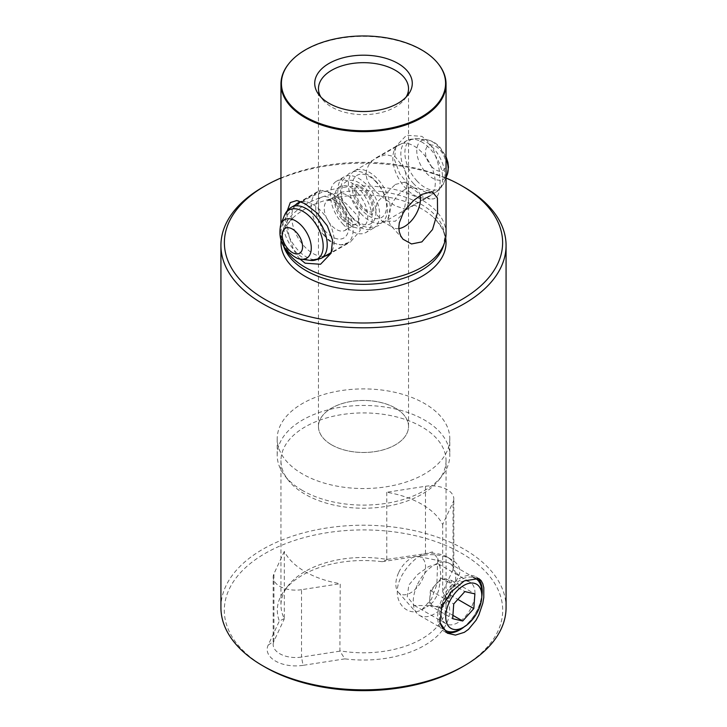 <?xml version="1.0" encoding="UTF-8"?>
<svg xmlns="http://www.w3.org/2000/svg" width="727" height="727" viewBox="0 0 727 727"><rect width="100%" height="100%" fill="white"/><g stroke="black" fill="none" stroke-linecap="round" stroke-linejoin="round"><path stroke-width="0.55" stroke-dasharray="3.63 2.73" d="M421.869 609.671L431.447 599.184L436.872 584.426L437.718 558.381L432.474 551.92L421.869 554.528C409.465 561.707 396.797 578.51 397.324 591.905C396.842 605.437 409.455 616.705 421.869 609.671L428.776 605.682L421.869 609.671M428.766 605.691L414.281 605.446L407.265 596.767L408.819 585.062L417.698 574.439L428.766 566.469L438.29 563.852L440.026 566.542L440.671 574.357L440.198 581.655L438.59 590.497L436.291 596.867L433.028 602.011L428.776 605.682M288.146 64.549A82.542 47.655 180 0 1 305.131 50.308A82.542 47.655 0 0 1 421.869 50.308A82.542 47.655 0 0 1 438.854 64.549M446.042 233.603A82.542 47.655 180 0 0 421.869 199.907A82.542 47.655 180 0 0 305.131 199.907A82.542 47.655 0 0 0 280.958 233.603A82.542 47.655 0 0 0 282.449 242.636A82.542 47.655 0 0 0 283.494 245.326M299.806 258.903L296.552 254.804L293.272 248.925L289.028 236.193L287.074 223.189L287.256 210.766M281.095 239.937A82.542 47.655 180 0 1 293.517 217.382A82.542 47.655 180 0 1 421.869 208.958A82.542 47.655 180 0 1 433.483 217.382A82.542 47.655 180 0 1 445.669 238.129M446.042 460.582A82.542 47.655 0 0 1 438.854 480.038A82.542 47.655 0 0 1 421.869 494.278A82.542 47.655 0 0 1 305.131 494.278A82.542 47.655 180 0 1 288.146 480.038A82.542 47.655 180 0 1 280.958 460.582A82.542 47.655 180 0 1 305.131 426.885A82.542 47.655 180 0 1 421.869 426.885A82.542 47.655 0 0 1 446.042 460.582L446.042 605.146A82.542 47.655 0 0 0 442.688 591.696L447.65 599.539A86.177 49.754 180 0 1 344.898 658.862L339.891 651.147L340.209 583.708A82.542 47.655 0 0 1 284.312 551.429L284.312 618.586A82.542 47.655 180 0 1 280.958 605.146A82.542 47.655 180 0 1 288.146 585.689A82.542 47.655 180 0 1 305.131 571.44A82.542 47.655 0 0 1 386.791 559.417L425.486 553.674A22.51 12.995 180 0 1 447.232 557.036A22.51 12.995 180 0 1 453.821 566.233A22.51 12.995 180 0 1 453.057 569.595L442.77 591.751M302.477 490.507A86.295 49.827 180 0 1 284.72 475.612A86.295 49.827 180 0 1 277.205 455.275A86.295 49.827 180 0 1 330.476 409.246A86.295 49.827 180 0 1 424.523 420.042A86.295 49.827 0 0 1 449.795 455.275A86.295 49.827 0 0 1 442.28 475.612A86.295 49.827 0 0 1 302.477 490.507M449.795 438.726A86.295 49.827 0 0 1 396.524 484.755A86.295 49.827 0 0 1 302.477 473.959A86.295 49.827 180 0 1 277.205 438.726A86.295 49.827 180 0 1 330.476 392.698A86.295 49.827 180 0 1 424.523 403.494A86.295 49.827 0 0 1 449.795 438.726L449.795 455.275M446.042 605.146A82.542 47.655 0 0 1 421.869 638.842A82.542 47.655 180 0 1 340.209 650.865M445.706 632.099A31.515 18.193 -60 0 1 444.179 631.372A31.515 18.193 -60 0 1 439.353 606.118A31.515 18.193 -60 0 1 459.937 578.347A31.515 18.193 120 0 1 475.694 576.784L478.839 578.592M458.01 622.566A24.009 13.868 -60 0 1 446.005 623.757A24.009 13.868 -60 0 1 442.325 604.519A24.009 13.868 -60 0 1 458.01 583.354A24.009 13.868 120 0 1 470.015 582.163A24.009 13.868 120 0 1 473.695 601.411A24.009 13.868 120 0 1 458.01 622.566M265.073 667.113A139.202 80.37 180 0 1 265.073 553.456A139.202 80.37 180 0 1 461.927 553.456A139.202 80.37 180 0 1 461.936 667.113M220.926 607.527A142.574 82.315 0 0 1 262.683 549.321A142.574 82.315 180 0 1 464.317 549.321A142.574 82.315 180 0 1 506.074 607.527M331.639 444.869A45.065 26.018 180 0 1 331.639 408.074A45.065 26.018 180 0 1 395.361 408.074A45.029 25.99 180 0 1 408.529 426.467A45.029 25.99 180 0 1 380.73 450.486A45.029 25.99 180 0 1 331.666 444.851A45.029 25.99 180 0 1 318.471 426.467A45.029 25.99 180 0 1 346.27 402.458A45.029 25.99 180 0 1 395.334 408.092A45.065 26.018 180 0 1 395.361 444.869A45.065 26.018 180 0 1 331.639 444.869M406.111 97.064A45.029 25.99 0 0 1 404.603 99.272A45.029 25.99 0 0 1 331.666 107.042A45.029 25.99 180 0 1 322.397 99.272A45.029 25.99 180 0 1 320.889 97.064M331.666 193.646L320.416 189.983L319.38 191.201L318.599 196.817L318.599 206.523L320.416 224.643L324.496 235.339L327.75 239.601L331.666 242.654L340.999 244.863L350.432 241.973L360.192 230.595L357.993 216.146L346.016 203.505L331.666 193.646M406.584 209.558L395.334 205.895L386.001 199.834L376.568 192.228L369.071 183.504L366.799 178.697L366.008 173.817L366.799 168.991L369.071 164.447L372.478 160.549L376.568 157.568L386.001 154.669L395.334 156.878L404.994 169.455L408.183 187.166L408.401 202.76L406.584 209.558L429.066 196.572A30.016 17.33 -120 0 0 433.665 172.526A30.016 17.33 -120 0 0 414.063 146.072A30.016 17.33 60 0 0 399.05 144.582A30.016 17.33 60 0 0 394.234 150.389L395.888 146.336L394.407 159.367L399.668 173.644L409.783 186.376L421.869 195.79L430.202 199.016L433.728 198.844L436.2 197.48L437.972 195.09L439.217 191.61L440.144 182.077L439.217 169.964L437.972 163.339L433.728 150.616L430.448 144.737L426.422 139.848L421.869 136.358L406.484 135.267L395.888 146.336M429.066 196.572A30.016 17.33 -120 0 1 421.633 197.844A30.016 17.33 -120 0 1 414.063 195.09A30.016 17.33 60 0 1 394.234 150.389M331.912 250.906A30.016 17.33 60 0 0 332.766 249.152A30.016 17.33 60 0 0 312.937 204.451A30.016 17.33 -120 0 0 305.367 201.688A30.016 17.33 -120 0 0 301.16 201.77M295.571 204.85A30.016 17.33 -120 0 0 294.108 229.387A30.016 17.33 -120 0 0 312.937 253.469A30.016 17.33 60 0 0 325.133 256.058M420.133 195.472A22.51 12.995 120 0 0 415.789 188.647A22.51 12.995 120 0 0 413.454 187.766A22.51 12.995 120 0 0 404.53 189.765A22.51 12.995 -60 0 0 390.472 207.64A22.51 12.995 -60 0 0 391.353 226.052L402.985 239.192M395.334 184.449L404.539 182.15L406.429 185.185L406.856 195.045L404.539 208.14L400.877 215.901L395.334 221.217L382.029 221.144L375.632 213.084L377.049 202.17L395.334 184.449M398.841 228.596A22.51 12.995 -60 0 1 393.28 227.642A22.51 12.995 -60 0 1 391.353 226.052M262.683 187.275A142.574 82.315 180 0 1 464.317 187.275M284.312 618.586L279.35 621.022A86.177 49.754 180 0 1 284.83 589.97A86.177 49.754 180 0 1 382.102 561.698L387.109 559.617M382.102 561.698L423.932 555.228L425.486 553.674L425.486 486.281L386.791 492.261A82.542 47.655 180 0 1 442.688 524.54L453.057 502.193A22.51 12.995 180 0 0 453.821 498.831L453.821 566.233M425.486 486.281A22.51 12.995 180 0 1 453.821 498.831M386.791 492.261L386.791 559.417M442.688 591.696L442.688 524.54M284.312 551.429L273.943 573.776A22.51 12.995 180 0 0 273.179 577.138L273.179 644.531A22.51 12.995 180 0 1 273.943 641.169L284.23 619.013M339.891 651.147L301.514 657.09L301.514 589.688L340.209 583.708M301.514 589.688A22.51 12.995 180 0 1 273.179 577.138M344.898 658.862L303.068 665.341L301.514 657.09A22.51 12.995 180 0 1 273.179 644.531M303.068 665.341A28.517 16.467 180 0 1 268.145 645.176L279.35 621.022M423.932 555.228A28.517 16.467 180 0 1 451.476 559.49A28.517 16.467 180 0 1 458.855 575.393L447.65 599.539M464.244 626.838A31.515 18.193 120 0 0 481.81 596.431M477.312 577.929A31.515 18.193 120 0 0 475.694 576.784M280.958 177.997A139.13 80.324 180 0 1 446.042 177.997M441.489 578.101L435.936 584.299A15.013 8.669 120 0 0 431.729 590.806A15.013 8.669 120 0 0 429.848 597.848L429.321 605.209L439.353 607.527L450.467 595.131L450.994 587.77A15.013 8.669 120 0 0 446.505 579.255A15.013 8.669 120 0 0 435.936 584.299L430.384 590.497L429.848 597.848A15.013 8.669 120 0 0 434.337 606.363A15.013 8.669 120 0 0 444.906 601.329A15.013 8.669 120 0 0 449.122 594.822A15.013 8.669 120 0 0 450.994 587.77L451.531 580.419L441.489 578.101L464.835 591.578M481.81 592.196A30.016 17.33 -60 0 1 477.975 608.472A30.016 17.33 -60 0 1 460.591 628.964M439.744 621.103A30.016 17.33 -60 0 1 443.197 600.438A30.016 17.33 -60 0 1 473.568 577.565M398.541 572.849A21.01 12.132 120 0 0 398.405 592.378A21.01 12.132 120 0 0 422.878 578.465A21.01 12.132 120 0 0 419.034 556.637A21.01 12.132 120 0 0 398.541 572.849M417.089 585.362A30.016 17.33 120 0 0 416.889 613.261A30.016 17.33 120 0 0 419.461 615.369A30.016 17.33 120 0 0 451.858 593.396A30.016 17.33 120 0 0 449.477 563.38A30.016 17.33 120 0 0 446.369 562.207A30.016 17.33 120 0 0 417.089 585.362M451.531 580.419L474.876 593.895M450.467 595.131L457.837 599.384M439.353 607.527L452.912 615.342M429.321 605.209L452.667 618.686M430.384 590.497L453.73 603.973M323.651 234.948A29.562 17.066 -120 0 0 346.979 243.454A29.562 17.066 -120 0 0 340.736 200.743A29.562 17.066 -120 0 0 317.408 192.237A29.562 17.066 -120 0 0 323.651 234.948M350.187 219.636A29.562 17.066 -120 0 0 373.505 228.133A29.562 17.066 -120 0 0 367.262 185.421A29.562 17.066 -120 0 0 343.944 176.925A29.562 17.066 -120 0 0 350.187 219.636M342.753 223.925A29.562 17.066 -120 0 0 366.081 232.422A29.562 17.066 -120 0 0 359.838 189.711A29.562 17.066 -120 0 0 336.51 181.214A29.562 17.066 -120 0 0 342.753 223.925M360.792 213.502A29.562 17.066 -120 0 0 384.12 222.008A29.562 17.066 -120 0 0 377.876 179.296A29.562 17.066 -120 0 0 354.549 170.8A29.562 17.066 -120 0 0 360.792 213.502M293.517 217.382C285.238 226.215 281.549 233.412 282.458 238.983L283.675 246.289A81.297 46.937 180 0 1 325.378 195.936A81.297 46.937 180 0 1 420.988 204.205A81.297 46.937 180 0 1 443.325 246.289L444.542 238.983C445.451 233.412 441.762 226.215 433.483 217.382M458.855 575.393L453.057 569.595L453.057 502.193M268.145 645.176L273.943 641.169L273.943 573.776M351.677 216.637A24.391 14.077 -120 0 0 374.46 219.745A24.391 14.077 -120 0 0 365.763 188.42A24.391 14.077 -120 0 0 342.98 185.303A24.391 14.077 -120 0 0 351.677 216.637M280.913 224.052A22.201 12.813 -120 0 0 289.164 251.824A22.201 12.813 -120 0 0 301.178 259.148M284.393 215.546A28.362 16.376 -120 0 0 294.935 251.033A28.362 16.376 -120 0 0 310.275 260.393M291.527 207.186A29.562 17.066 -120 0 0 297.77 249.897A29.562 17.066 -120 0 0 321.089 258.394M341.417 205.405A17.257 9.969 -120 0 0 327.804 200.443A17.257 9.969 -120 0 0 331.448 225.379A17.257 9.969 -120 0 0 345.071 230.341A17.257 9.969 -120 0 0 341.417 205.405M338.909 204.387A23.264 13.431 -120 0 0 317.181 201.415A23.264 13.431 -120 0 0 325.469 231.304A23.264 13.431 -120 0 0 347.206 234.276A23.264 13.431 -120 0 0 338.909 204.387M342.063 219.254A17.257 9.969 -120 0 0 355.676 224.216A17.257 9.969 -120 0 0 352.032 199.28A17.257 9.969 -120 0 0 338.418 194.318A17.257 9.969 -120 0 0 342.063 219.254M358.011 193.355A23.264 13.431 -120 0 0 336.283 190.392A23.264 13.431 -120 0 0 344.571 220.272A23.264 13.431 -120 0 0 366.308 223.244A23.264 13.431 -120 0 0 358.011 193.355M376.377 182.295A24.391 14.077 -120 0 0 353.595 179.178A24.391 14.077 -120 0 0 362.291 210.512A24.391 14.077 -120 0 0 385.074 213.62A24.391 14.077 -120 0 0 376.377 182.295M413.209 183.24A29.562 17.066 -120 0 0 436.536 191.746A29.562 17.066 -120 0 0 430.293 149.035A29.562 17.066 -120 0 0 406.966 140.529A29.562 17.066 -120 0 0 413.209 183.24M416.744 180.705A28.362 16.376 -120 0 0 443.67 183.377A28.362 16.376 -120 0 0 433.128 147.89A28.362 16.376 -120 0 0 417.78 138.539A28.362 16.376 -120 0 0 404.894 152.079A28.362 16.376 -120 0 0 416.744 180.705M446.042 158.659A22.201 12.813 -120 0 0 438.89 147.099A22.201 12.813 -120 0 0 426.876 139.775A22.201 12.813 -120 0 0 416.789 150.38A22.201 12.813 -120 0 0 426.067 172.79A22.201 12.813 -120 0 0 447.141 174.88M431.502 166.438A14.404 8.315 -120 0 0 444.96 168.273A14.404 8.315 -120 0 0 439.826 149.771A14.404 8.315 -120 0 0 426.367 147.935A14.404 8.315 -120 0 0 431.502 166.438M437.718 558.381L440.026 566.542M280.958 233.603L280.958 223.952M288.146 480.038L284.72 475.612M277.205 438.726L277.205 455.275M280.958 460.582L280.958 605.146M444.179 631.372L447.323 633.19M414.281 605.446L446.005 623.757M322.397 99.272L318.971 94.855M318.471 426.467L318.471 88.658M376.568 157.568L399.05 144.582M297.934 202.96L320.416 189.983M404.539 182.15L415.789 188.647M305.367 201.688L296.798 200.525M413.454 187.766L432.111 191.574M332.766 249.152L331.112 253.205M421.633 197.844L430.202 199.016M382.02 221.144L393.28 227.642M327.95 254.95L350.432 241.973M408.529 426.467L408.529 88.658M404.603 99.272L408.029 94.855M288.146 585.689L284.83 589.97M447.232 557.036L451.476 559.49M438.29 563.852L470.015 582.163M438.854 480.038L442.28 475.612M283.121 244.645L282.449 242.636M398.405 592.378L416.889 613.261M419.461 615.369L445.578 630.445M449.477 563.38L475.594 578.456M419.034 556.637L446.369 562.207M371.833 212.039C373.387 209.421 372.333 204.251 368.68 196.526C366.599 192.737 363.564 189.629 359.556 187.193L356.23 186.894C354.667 189.502 355.721 194.672 359.383 202.397C361.455 206.195 364.5 209.303 368.507 211.739L371.833 212.039M349.024 173.471L342.871 180.032C337.955 193.228 341.881 200.561 346.225 209.63L350.232 215.501C353.904 220.054 358.011 223.398 362.564 225.524C366.126 228.087 371.615 228.069 379.04 225.461L385.183 218.891C387.173 215.555 389.199 207.64 384.81 195.518C381.421 187.093 376.359 180.496 369.607 175.725C357.448 168.891 353.831 171.49 349.024 173.471M365.536 190.419C370.806 196.226 373.542 202.915 373.733 210.494L372.469 214.083C372.342 215.519 369.034 213.665 362.528 208.513C357.257 202.706 354.522 196.017 354.331 188.438L355.585 184.84C356.712 186.194 354.113 180.65 365.536 190.419M346.979 243.454L330.312 253.069M327.804 200.443L330.258 200.298C330.867 200.607 332.693 200.079 338.727 205.986C344.444 212.984 347.142 219.672 346.834 226.061C346.279 229.023 345.688 230.45 345.071 230.341L355.676 224.216C354.276 225.706 350.632 223.861 344.762 218.673C339.554 213.002 336.846 206.332 336.646 198.662C337.001 196.045 337.592 194.6 338.418 194.318L327.804 200.443M373.505 228.133L366.081 232.422M446.042 177.57L443.206 184.413L436.536 191.746L384.12 222.008M354.549 170.8L406.966 140.529L416.653 138.421L426.876 139.775C432.011 140.693 436.418 143.228 440.099 147.372L446.042 156.605M343.944 176.925L336.51 181.214M317.408 192.237L300.751 201.861"/><path stroke-width="1.09" d="M280.958 177.997A139.13 80.324 180 0 0 265.119 185.867A139.13 80.324 180 0 0 265.128 299.46A139.13 80.324 0 0 0 461.872 299.46A139.13 80.324 0 0 0 461.881 185.867A139.13 80.324 0 0 0 461.872 185.858A139.13 80.324 180 0 0 446.042 177.997M506.074 245.481L506.074 607.527A142.574 82.315 180 0 1 464.317 665.732L461.927 667.113A139.202 80.37 180 0 1 461.927 667.113A139.202 80.37 180 0 1 265.073 667.113L262.683 665.732A142.574 82.315 0 0 1 220.926 607.527L220.926 245.481A142.574 82.315 180 0 0 262.683 303.686A142.574 82.315 0 0 0 418.061 321.525A142.574 82.315 0 0 0 506.074 245.481A142.574 82.315 0 0 0 464.317 187.275L461.881 185.867L464.317 187.275M283.494 245.326A82.542 47.655 0 0 0 305.131 267.3A82.542 47.655 0 0 0 421.869 267.3A82.542 47.655 180 0 0 444.551 242.636A82.542 47.655 180 0 0 446.042 233.603L446.042 84.005A82.542 47.655 0 0 0 438.854 64.549L438.436 64.012A82.087 47.391 0 0 0 421.542 49.845A82.087 47.391 0 0 0 288.564 64.012A82.087 47.391 0 0 0 305.458 116.865A82.087 47.391 0 0 0 410.046 122.39A82.087 47.391 0 0 0 438.436 64.012M421.869 241.891L411.537 243.963L402.985 239.192L400.741 235.902L399.287 231.877L398.814 227.524L399.287 222.916L403.076 213.238L406.057 208.731L413.645 200.47L421.869 194.409L432.111 191.574L437.427 198.017L437.554 212.429L432.501 229.55L421.869 241.891M446.042 84.005A82.542 47.655 0 0 1 421.869 117.701A82.542 47.655 180 0 1 305.131 117.701A82.542 47.655 180 0 1 280.958 84.005A82.542 47.655 180 0 1 288.146 64.549L288.564 64.012M287.256 210.766L290.273 202.588L296.798 200.525L305.131 203.751L317.245 213.193L327.35 225.924L332.593 240.183L331.112 253.205L320.516 264.274L305.131 263.183L299.806 258.903M445.669 238.129A82.542 47.655 180 0 1 398.678 285.775A82.542 47.655 180 0 1 305.131 276.36A82.542 47.655 180 0 1 281.095 239.937M464.244 626.838A31.515 18.193 120 0 1 459.937 629.809A31.515 18.193 -60 0 1 445.706 632.099M464.317 632.336L455.411 635.098L447.323 633.19L440.053 622.803L441.607 607.399L451.103 591.996L464.317 580.873L478.839 578.592L481.092 580.573L482.773 583.636L483.782 587.634L483.782 597.558L482.773 603.355L478.839 614.987L475.985 620.331L468.524 629.328L464.317 632.336M461.927 667.113L464.317 665.732A142.574 82.315 0 0 1 262.683 665.732M397.987 63.44A48.773 28.162 0 0 0 335.838 60.159A48.773 28.162 0 0 0 318.971 94.855A48.773 28.162 0 0 0 329.013 103.27A48.773 28.162 180 0 0 408.029 94.855A48.773 28.162 180 0 0 397.987 63.44M320.889 97.064A45.029 25.99 180 0 1 318.471 88.658A45.029 25.99 180 0 1 346.27 64.648A45.029 25.99 180 0 1 395.334 70.283A45.029 25.99 0 0 1 408.529 88.658A45.029 25.99 0 0 1 406.111 97.064M301.16 201.77A30.016 17.33 -120 0 0 297.934 202.96A30.016 17.33 -120 0 0 295.571 204.85M398.841 228.596A22.51 12.995 -60 0 0 404.53 226.524A22.51 12.995 120 0 0 420.133 195.472M331.912 250.906A30.016 17.33 60 0 1 327.95 254.95A30.016 17.33 60 0 1 325.133 256.058M220.926 245.481A142.574 82.315 180 0 1 262.683 187.275L265.119 185.867M481.81 596.431A31.515 18.193 120 0 0 477.312 577.929M448.995 602.874A25.518 14.731 120 0 0 447.768 625.147A25.518 14.731 120 0 0 463.771 627.119A25.518 14.731 120 0 0 478.548 609.708A25.518 14.731 120 0 0 481.81 595.876A25.518 14.731 120 0 0 469.197 583.29A25.518 14.731 120 0 0 448.995 602.874M463.771 627.119L460.591 628.964A30.016 17.33 -60 0 1 445.578 630.445A30.016 17.33 -60 0 1 439.744 621.103M464.835 591.578L453.73 603.973L452.667 618.686L462.708 621.003L473.813 608.608L474.876 593.895L464.835 591.578M473.568 577.565A30.016 17.33 -60 0 1 475.594 578.456A30.016 17.33 -60 0 1 481.81 592.196L481.81 595.876M457.837 599.384L473.813 608.608M452.912 615.342L462.708 621.003M444.551 242.636L443.325 246.289A81.297 46.937 180 0 1 387.318 282.276A81.297 46.937 180 0 1 306.012 270.589A81.297 46.937 180 0 1 283.675 246.289L283.121 244.645M301.178 259.148A22.201 12.813 -120 0 0 311.274 248.552A22.201 12.813 -120 0 0 301.996 226.142A22.201 12.813 -120 0 0 280.913 224.052L284.393 215.546A28.362 16.376 -120 0 1 311.31 218.218A28.362 16.376 -120 0 1 323.17 246.853A28.362 16.376 -120 0 1 310.275 260.393L301.178 259.148C298.234 259.412 293.826 256.876 287.956 251.551C280.704 244.217 278.35 235.048 280.913 224.052M288.237 249.152A14.404 8.315 -120 0 0 301.687 250.988A14.404 8.315 -120 0 0 296.552 232.486A14.404 8.315 -120 0 0 283.103 230.65A14.404 8.315 -120 0 0 288.237 249.152M330.312 253.069L321.089 258.394A29.562 17.066 -120 0 0 314.846 215.683A29.562 17.066 -120 0 0 291.527 207.186C288.283 209.094 285.902 211.884 284.393 215.546M446.042 156.605L447.923 162.466L448.477 167.255L447.141 174.88A22.201 12.813 -120 0 0 446.042 158.659M280.958 223.952L280.958 84.005M321.089 258.394L310.275 260.393M447.141 174.88L446.042 177.57M300.751 201.861L291.527 207.186"/></g></svg>
